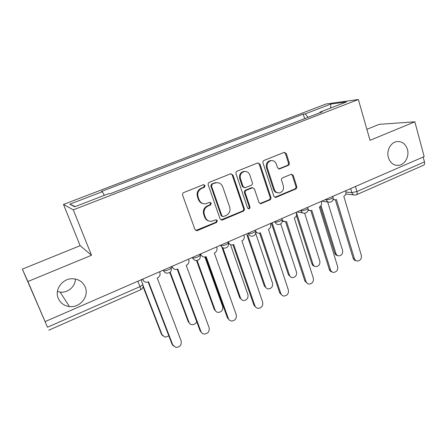 <?xml version="1.0" encoding="UTF-8"?>
<svg xmlns="http://www.w3.org/2000/svg" width="447" height="447" viewBox="0 0 447 447"><rect width="100%" height="100%" fill="white"/><g stroke="black" fill="none" stroke-linecap="round" stroke-linejoin="round"><path stroke-width="0.67" d="M205.089 185.533L203.346 184.7L183.784 192.528C182.7 193.098 182.309 193.987 182.616 195.199L194.931 229.451L196.814 230.708L197.429 230.563L216.583 222.466L217.376 220.634L216.057 219.756L211.403 221.343C208.514 221.416 206.492 220.075 205.329 217.309L204.329 214.487C203.391 210.682 204.609 207.872 207.989 206.056L210.47 205.033L211.269 203.195L209.883 202.301L205.503 203.821C202.469 203.988 200.334 202.62 199.099 199.72L198.088 196.859C197.133 193.009 198.362 190.182 201.776 188.388L204.285 187.382L205.089 185.533M203.217 203.648C200.932 203.201 199.34 201.848 198.446 199.585L197.434 196.73C196.484 192.892 197.708 190.076 201.116 188.288L203.614 187.282L204.419 185.438L203.659 184.622M195.775 230.473L215.89 222.271L216.683 220.444L216.136 219.756M208.989 221.036C206.911 220.511 205.469 219.209 204.665 217.13L203.664 214.314C202.726 210.52 203.944 207.715 207.319 205.905L209.794 204.888L210.587 203.055L209.945 202.295M388.387 157.562C390.298 163.071 393.768 165.664 398.785 165.334C404.999 164.658 409.513 156.321 407.44 149.427C405.513 143.755 401.942 141.151 396.729 141.61C390.644 142.47 386.286 150.768 388.387 157.562M58.311 298.495C60.474 303.144 64.189 305.832 69.447 306.553C80.002 308.05 89.434 296.26 85.204 287.008C82.879 281.94 78.795 279.191 72.95 278.755C62.759 278.034 54.137 289.578 58.311 298.495M57.428 291.505L60.116 292.098C67.815 293.154 75.521 286.488 75.336 279.029M288.198 165.429C289.17 164.909 289.527 164.071 289.276 162.915L286.32 153.595L284.359 152.321L264.104 160.395C263.104 160.92 262.735 161.775 263.004 162.948L273.855 196.188L275.67 197.429L276.129 197.306L295.696 189.036C296.657 188.505 297.009 187.673 296.763 186.539L293.249 175.459L291.399 174.213L282.633 177.789C281.655 178.319 281.292 179.158 281.549 180.309L283.331 185.84C284.007 189.578 282.649 191.931 279.263 192.903C276.928 193.031 275.302 191.925 274.38 189.584L267.261 167.72C266.557 164.094 267.82 161.736 271.061 160.657C273.57 160.406 275.318 161.54 276.319 164.055L277.492 167.709L279.409 168.972L288.198 165.429L287.332 165.396C288.298 164.876 288.656 164.043 288.404 162.887L285.454 153.595L284.225 152.354M91.506 255.265L80.142 245.677L22.35 269.128L27.893 281.521L91.506 255.265L73.286 209.844L358.36 99.513L370.021 140.313L414.855 121.807L424.175 156.579L45.091 321.611L44.862 321.091L47.488 327.215L139.978 286.656L142.917 284.678L142.867 284.186M27.893 281.521L45.091 321.611M232.932 175.017L230.518 173.833L209.386 182.287C208.324 182.84 207.944 183.723 208.235 184.924L220.075 218.857L221.947 220.103L222.5 219.963L243.207 211.213C244.224 210.66 244.593 209.799 244.319 208.637L232.932 175.017L232.194 174.956L230.948 173.721M237.139 171.184L257.673 162.971L260.003 164.15L270.91 197.429C271.173 198.58 270.809 199.429 269.82 199.971L260.78 203.715L258.947 202.474L254.472 189.008L252.555 187.751L246.331 190.254C245.319 190.802 244.945 191.662 245.224 192.83L249.951 206.894C250.141 207.905 249.767 208.531 248.828 208.783L247.537 207.916L236.016 173.777C235.737 172.587 236.111 171.726 237.139 171.184M22.35 269.128L47.488 327.215M80.142 245.677L63.485 204.441L326.092 103.978L358.36 99.513M414.855 121.807L379.224 124.322L366.881 129.328M423.164 157.02L424.471 161.898C424.851 163.608 424.577 164.697 423.639 165.183L356.538 194.719M308.078 117.326L305.206 113.879L330.802 104.062L346.481 101.927L319.991 112.147L322.164 111.89L109.766 193.903L108.805 193.618L74.727 206.765L69.749 204.206L102.302 191.718L104.307 195.356M305.206 113.879L303.239 114.108L101.441 191.467L102.302 191.718M73.286 209.844L63.485 204.441M304.636 118.656L303.239 114.108M319.991 112.147L319.873 112.778M69.749 204.206L75.219 206.575M330.635 108.04L330.802 104.062M220.991 219.918L242.453 211.051C243.464 210.498 243.833 209.643 243.559 208.486L232.194 174.956M212.303 184.158L211.504 186.002L221.852 215.761L223.17 216.633L226.115 215.46C229.417 213.66 230.613 210.883 229.713 207.134L222.74 186.868C221.488 183.868 219.304 182.493 216.186 182.756L211.615 184.069L210.816 185.907L211.504 186.002M222.41 216.46L221.142 215.583L210.816 185.907M217.421 182.694L215.493 182.672L214.219 183.024L214.912 183.108M211.615 184.069L214.219 183.024M259.925 203.581L269.005 199.843C269.988 199.301 270.346 198.457 270.089 197.311L259.204 164.122L257.958 162.881M252.594 187.746L251.348 187.768L245.565 190.154C244.554 190.696 244.185 191.556 244.459 192.724L249.18 206.743L249.951 206.894M248.102 208.626C249.007 208.352 249.365 207.726 249.18 206.743M249.778 174.9C248.75 172.386 246.962 171.246 244.408 171.486C241.034 172.576 239.715 174.973 240.458 178.671L243.09 186.494L245.034 187.762L251.264 185.265C252.27 184.723 252.639 183.868 252.371 182.694L249.778 174.9M245.101 171.419L243.643 171.43C240.274 172.52 238.961 174.911 239.704 178.599L240.458 178.671M244.202 187.673L242.33 186.405L239.704 178.599M278.643 168.916L287.332 165.396M271.536 160.596L270.234 160.635C267.004 161.713 265.736 164.06 266.44 167.681L267.261 167.72M277.76 192.825C275.726 192.663 274.324 191.545 273.547 189.483L266.44 167.681M275.67 197.429L274.844 197.306L294.819 188.941C295.774 188.41 296.132 187.578 295.88 186.444L292.377 175.397L291.299 174.229M143.113 285.706L162.088 334.809L164.988 337.194L168.854 335.965M162.708 335.87L161.434 334.188L143.062 286.672M142.705 279.112L142.995 279.861C143.649 281.353 144.789 282.169 146.42 282.303L148.538 281.828L172.76 344.928L175.8 347.42C179.934 347.19 181.717 345.028 181.158 340.932L157.243 278.017L157.528 277.889C159.724 276.665 160.507 274.871 159.875 272.508L159.59 271.765M173.391 346.023L172.034 344.235L148.13 282.001M143.973 281.303L142.314 279.286M170.19 272.128L188.952 322.237C189.511 323.594 190.506 324.393 191.931 324.645C194.132 324.779 195.719 323.784 196.697 321.65M189.813 323.589L188.215 321.667L169.782 272.463M197.11 260.439L215.096 310.006C215.655 311.408 216.666 312.213 218.13 312.431C221.678 312.067 223.187 310.078 222.667 306.463L204.894 257.003M216.175 311.581L214.281 309.486L196.49 260.484M172.117 266.311L172.391 267.055C173.045 268.586 174.19 269.396 175.839 269.491L177.755 269.033L200.949 331.523C201.53 332.942 202.569 333.786 204.061 334.038C207.972 333.713 209.654 331.579 209.107 327.64L186.203 265.328L186.477 265.211C188.612 264.021 189.377 262.255 188.774 259.914L188.505 259.176M201.826 332.92L200.127 330.886L177.235 269.25M173.682 268.776L171.614 266.529M200.664 253.879L200.932 254.617C201.58 256.176 202.731 256.986 204.38 257.047L206.117 256.606L228.333 318.499C228.92 319.968 229.976 320.812 231.501 321.03C235.211 320.628 236.798 318.527 236.262 314.727L214.325 253.013L214.594 252.896C216.666 251.734 217.415 249.996 216.845 247.683L216.583 246.951M229.434 320.13L227.428 317.918L205.497 256.863M202.469 256.528L200.06 254.142M222.857 247.811L240.542 298.099C241.106 299.54 242.129 300.345 243.609 300.529C246.99 300.11 248.426 298.149 247.917 294.651L230.49 244.632M241.805 299.848L239.653 297.624L221.908 247.185M247.755 234.954L265.322 286.505C265.887 287.974 266.92 288.784 268.412 288.935C271.631 288.471 272.994 286.538 272.508 283.147L255.684 233.328M266.736 288.382L264.367 286.074L246.839 234.681M272.245 223.087L289.46 275.212C290.025 276.71 291.058 277.52 292.556 277.643C295.635 277.14 296.937 275.235 296.462 271.938L280.733 223.88M290.997 277.185L288.444 274.821L271.346 223.114M228.395 241.81L228.652 242.537C229.294 244.123 230.44 244.928 232.088 244.962L233.675 244.543L254.952 305.837C255.539 307.346 256.606 308.19 258.154 308.374C261.679 307.916 263.182 305.849 262.663 302.172L241.905 240.933C243.922 239.799 244.66 238.089 244.112 235.798L243.866 235.077M256.243 307.648L253.969 305.307L232.954 244.822M230.378 244.57L228.423 243.419M255.701 231.099C256.388 232.518 257.489 233.222 258.992 233.211L260.45 232.814L280.839 293.523C281.426 295.065 282.498 295.914 284.052 296.065C287.41 295.562 288.84 293.523 288.337 289.958L268.451 229.305C270.413 228.199 271.133 226.517 270.614 224.249L270.379 223.534M282.28 295.467L279.783 293.048L259.634 233.116M257.444 232.915L255.813 232.261M255.343 230.076L255.589 230.797M282.342 220.494L285.141 221.79L286.482 221.41L306.022 281.549C306.603 283.119 307.676 283.968 309.235 284.091C312.436 283.549 313.8 281.543 313.313 278.079L294.266 218.002C296.171 216.924 296.881 215.264 296.383 213.023L296.16 212.314M307.586 283.594L304.893 281.118L285.577 221.729M283.716 221.561L282.325 221.176M296.344 212.23L312.984 264.205C313.548 265.725 314.576 266.535 316.074 266.63C319.018 266.099 320.264 264.227 319.806 261.014L304.647 213.23M314.615 266.25C313.297 266.015 312.392 265.222 311.905 263.853L296.4 215.493M308.145 209.799L310.559 210.682L311.799 210.325L330.529 269.893C331.104 271.485 332.171 272.335 333.725 272.43C336.792 271.86 338.094 269.887 337.63 266.518L319.37 207.006C321.231 205.95 321.924 204.318 321.449 202.1L321.231 201.396M332.182 272.011C330.791 271.787 329.841 270.955 329.333 269.507L310.81 210.654M309.229 210.498L308.067 210.297M321.03 205.519L335.915 253.477C336.468 255.013 337.496 255.824 338.988 255.902C341.81 255.343 343.005 253.499 342.57 250.365L327.685 201.977M337.614 255.572C336.233 255.405 335.289 254.606 334.775 253.164L320.253 206.441M333.183 199.256L335.284 199.876L336.435 199.535L354.382 258.55C354.957 260.16 356.013 261.003 357.561 261.082C360.5 260.489 361.74 258.545 361.299 255.259L343.804 196.306C345.609 195.278 346.291 193.663 345.838 191.467L345.632 190.774M356.103 260.724C354.65 260.567 353.661 259.729 353.13 258.204L335.356 199.87M334.026 199.725L333.076 199.653M345.967 192.048L351.867 192.663L356.957 191.506L424.471 161.898M350.655 188.589L351.867 192.663C352.459 194.311 353.543 195.104 355.114 195.048L356.438 194.763C357.237 194.339 357.41 193.255 356.957 191.506L355.471 186.488M325.165 199.68L326.288 199.831C329.188 199.658 331.467 198.887 333.127 197.518L333.021 197.166M326.114 199.273L326.288 199.831C326.902 201.485 328.009 202.29 329.618 202.24C332.289 201.804 333.456 200.234 333.127 197.518L332.78 196.367M300.01 210.632L301.066 210.816C303.949 210.682 306.268 209.894 308.022 208.442L307.899 208.062M300.887 210.252L301.066 210.816C301.697 212.465 302.82 213.275 304.446 213.241C307.178 212.828 308.369 211.224 308.022 208.442L307.659 207.302M274.151 221.891L275.134 222.114C277.995 222.025 280.353 221.209 282.202 219.673L282.068 219.259M274.95 221.544L275.134 222.114C275.771 223.751 276.916 224.562 278.559 224.55C281.364 224.159 282.577 222.533 282.202 219.673L281.839 218.544M247.543 233.474L248.459 233.736C251.292 233.692 253.689 232.848 255.656 231.216L255.505 230.775M248.264 233.161L248.459 233.736C249.108 235.362 250.259 236.172 251.924 236.184C254.801 235.82 256.047 234.167 255.656 231.216L255.282 230.104M220.17 245.392L221.002 245.699C223.807 245.699 226.255 244.827 228.339 243.095L228.171 242.62M220.796 245.118L221.002 245.699C221.656 247.303 222.824 248.119 224.495 248.152C227.467 247.828 228.752 246.141 228.339 243.095L227.959 242M191.987 257.662L192.735 258.014C195.512 258.064 198.004 257.165 200.222 255.321L200.178 255.203M192.523 257.427L192.735 258.014C193.395 259.59 194.562 260.411 196.239 260.478C199.328 260.188 200.653 258.472 200.222 255.321L199.831 254.242M162.959 270.295L163.619 270.703C164.546 271.463 170.726 269.206 171.268 267.904L171.167 267.412M163.395 270.105L163.619 270.703C164.284 272.245 165.446 273.067 167.117 273.167C170.335 272.933 171.721 271.178 171.268 267.904L170.877 266.848M171.302 267.842L171.413 268.513M137.866 281.219L139.978 286.656C140.682 288.533 140.911 289.567 140.66 289.757C142.694 288.678 143.448 286.985 142.917 284.678L141.045 279.833M201.116 188.288L201.776 188.388M197.434 196.73L198.088 196.859M198.446 199.585L199.099 199.72M209.794 204.888L210.47 205.033M207.319 205.905L207.989 206.056M203.664 214.314L204.329 214.487M204.665 217.13L205.329 217.309M215.89 222.271L216.583 222.466M196.781 230.339L197.429 230.563M203.614 187.282L204.285 187.382M243.559 208.486L244.319 208.637M242.453 211.051L243.207 211.213M221.796 219.779L222.5 219.963M221.142 215.583L221.852 215.761M259.204 164.122L260.003 164.15M270.089 197.311L270.91 197.429M269.005 199.843L269.82 199.971M260.461 203.446L261.26 203.586M251.348 187.768L252.13 187.869M245.565 190.154L246.331 190.254M244.459 192.724L245.224 192.83M242.33 186.405L243.09 186.494M278.922 168.826L279.766 168.871M273.547 189.483L274.38 189.584M292.377 175.397L293.249 175.459M295.88 186.444L296.763 186.539M294.819 188.941L295.696 189.036M275.296 197.183L276.129 197.306M285.454 153.595L286.32 153.595M288.404 162.887L289.276 162.915M161.434 334.188L162.088 334.809M142.995 279.861L142.358 279.392M172.76 344.928L172.034 344.235M188.215 321.667L188.952 322.237M214.281 309.486L215.096 310.006M172.391 267.055L171.654 266.635M200.949 331.523L200.127 330.886M200.932 254.617L200.1 254.254M228.333 318.499L227.428 317.918M239.653 297.624L240.542 298.099M264.367 286.074L265.322 286.505M288.444 274.821L289.46 275.212M228.652 242.537L228.076 242.335M254.952 305.837L253.969 305.307M280.839 293.523L279.783 293.048M306.022 281.549L304.893 281.118M311.905 263.853L312.984 264.205M330.529 269.893L329.333 269.507M334.775 253.164L335.915 253.477M354.382 258.55L353.13 258.204M395.936 165.25L398.785 165.334M60.116 292.098L69.447 306.553M297.076 211.912L302.87 212.956M321.756 201.167L328.26 202.055M353.923 194.92L345.788 194.032M140.66 289.757L48.768 330.21M196.172 230.484L196.814 230.708M221.237 219.918L221.947 220.103M215.493 182.672L216.186 182.756M259.981 203.575L260.78 203.715M251.767 187.656L252.555 187.751M248.141 208.648L248.828 208.783M243.643 171.43L244.408 171.486M278.721 168.938L279.409 168.972M270.234 160.635L271.061 160.657"/></g></svg>
